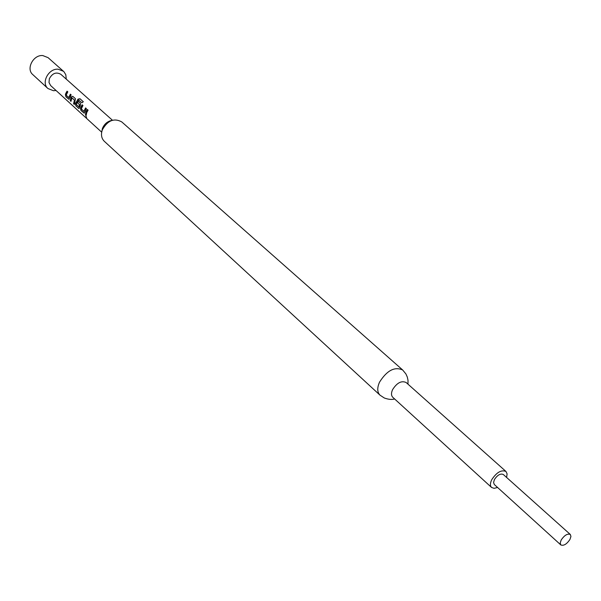 <?xml version="1.0" encoding="UTF-8"?>
<svg xmlns="http://www.w3.org/2000/svg" width="601" height="601" viewBox="0 0 601 601"><rect width="100%" height="100%" fill="white"/><g stroke="black" fill="none" stroke-linecap="round" stroke-linejoin="round"><path stroke-width="0.9" d="M85.71 115.655L86.597 117.533M85.86 115.753L86.574 117.631L85.86 115.753M67.162 91.254L65.562 94.695L66.118 96.784L69.047 99.345M70.497 94.267L68.702 97.565L66.208 95.168L67.808 91.84L67.049 91.157L65.712 93.591L65.404 94.688L65.952 96.814L69.017 99.36L71.151 94.86L70.385 94.169L68.702 97.565M72.744 96.295L71.158 97.001L70.204 100.683L70.971 101.381L71.932 97.85L74.426 100.112L73.562 103.748L74.336 104.454L75.456 98.744L72.744 96.295L71.301 97.061L70.37 100.652L70.971 101.201M71.932 97.85L74.577 100.164L73.735 103.718L74.344 104.273M83.261 101.742L80.083 98.887L78.13 99.225L75.861 102.681L75.388 103.763L75.944 105.911L79.092 108.518L80.384 105.355L80.526 103.327L78.28 101.299L77.356 102.763L79.58 104.777L78.851 106.783L76.327 104.484L76.567 103.44L78.723 100.051L81.961 102.816L83.306 101.712L80.008 98.744L78.025 99.112L75.388 103.763M78.393 101.396L77.499 102.816L79.723 104.829L78.926 106.723M82.262 104.89L80.624 108.383L81.195 110.509L84.238 113.161M85.718 108.007L83.877 111.35L81.3 108.879L82.938 105.506L82.149 104.792L80.782 107.263L80.466 108.375L81.03 110.539L84.208 113.176L86.394 108.623L85.605 107.91L83.877 111.35M87.408 109.54L86.078 111.951L85.59 114.513L86.221 115.084M570.311 534.462L503.292 474.482C500.408 473.295 497.448 475 494.413 479.59L493.571 482.483L494.285 484.481L560.838 544.957C563.67 546.039 566.713 544.198 569.958 539.428L570.942 536.453L570.311 534.462C567.472 533.387 564.429 535.243 561.184 540.021L560.215 542.973L560.838 544.957M491.558 487.456L392.806 397.306C391.161 395.593 391.078 393.062 392.558 389.696C396.93 382.799 401.46 380.403 406.141 382.521L505.974 471.469C501.362 469.576 496.621 472.303 491.768 479.651C490.063 483.196 489.988 485.803 491.558 487.456L494.097 488.335L497.56 487.456M506.598 477.434L507.109 473.904L505.974 471.469M101.727 131.98L102.418 128.449C104.394 123.866 107.669 121.154 112.244 120.313M102.335 129.839C100.765 134.549 101.426 138.365 104.296 141.28L379.99 395.15C377.188 392.22 377.03 387.9 379.516 382.183C386.939 370.434 394.654 366.37 402.678 369.998L121.763 121.913C114.085 117.781 107.609 120.425 102.335 129.839M66.275 79.144L65.802 74.742L63.916 71.692L48.072 57.651L42.784 55.562C33.295 54.578 25.805 68.912 32.785 74.592L47.937 88.527L53.481 90.721L56.043 90.488M63.488 71.286L58.162 69.205C48.576 68.266 40.913 82.825 47.937 88.527M112.447 120.245L60.859 74.321C56.201 71.737 52.362 73.209 49.335 78.739L49.012 82.547L50.687 85.597L101.682 132.19M85.425 114.543L85.928 111.929L87.295 109.442L88.099 110.163L86.717 112.65L86.221 115.272L85.59 114.513M75.546 103.763L75.944 105.911M76.109 105.881L78.671 108.398M407.989 384.174L408.011 380.29L407.305 377.052L405.923 373.965L402.678 369.998M394.639 398.981C391.784 399.8 388.329 399.47 384.272 397.975L379.99 395.15"/></g></svg>
